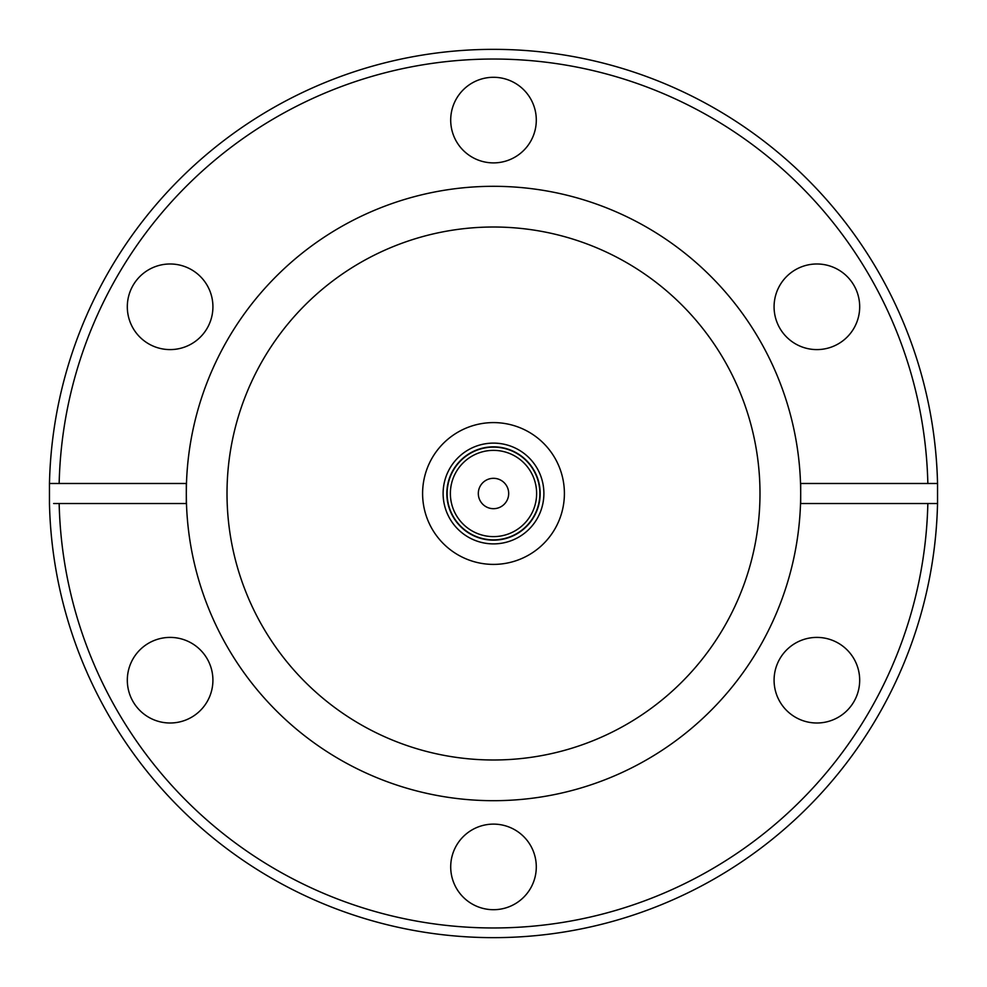 <?xml version="1.0" encoding="UTF-8"?>
<svg xmlns="http://www.w3.org/2000/svg" width="987" height="987" viewBox="0 0 987 987"><rect width="100%" height="100%" fill="white"/><g stroke="black" fill="none" stroke-linecap="round" stroke-linejoin="round"><path stroke-width="1.48" d="M170.122 349.595A42.799 42.799 0 0 1 133.048 285.391A42.799 42.799 0 0 1 207.184 285.391A42.799 42.799 0 0 1 170.122 349.595M170.122 723.002A42.799 42.799 0 0 1 133.048 658.81A42.799 42.799 0 0 1 207.184 658.81A42.799 42.799 0 0 1 170.122 723.002M493.5 909.706A42.799 42.799 0 0 1 456.438 845.514A42.799 42.799 0 0 1 530.562 845.514A42.799 42.799 0 0 1 493.5 909.706M816.878 723.002A42.799 42.799 0 0 1 779.816 658.81A42.799 42.799 0 0 1 853.952 658.81A42.799 42.799 0 0 1 816.878 723.002M816.878 349.595A42.799 42.799 0 0 1 779.816 285.391A42.799 42.799 0 0 1 853.952 285.391A42.799 42.799 0 0 1 816.878 349.595M493.5 162.892A42.799 42.799 0 0 1 456.438 98.688A42.799 42.799 0 0 1 530.562 98.688A42.799 42.799 0 0 1 493.5 162.892M186.469 483.482A307.191 307.191 0 0 1 493.5 186.309A307.191 307.191 0 0 1 800.531 483.482L927.842 483.482A434.465 434.465 0 0 0 493.5 59.035A434.465 434.465 0 0 0 59.158 483.482L186.469 483.482A307.191 307.191 0 0 0 186.309 493.5L186.469 483.482M927.842 503.518L800.531 503.518A307.191 307.191 0 0 1 493.5 800.691A307.191 307.191 0 0 1 186.469 503.518L59.158 503.518A434.465 434.465 0 0 0 493.5 927.965A434.465 434.465 0 0 0 927.842 503.518L937.539 503.518A444.15 444.15 0 0 1 493.5 937.65A444.15 444.15 0 0 1 49.461 503.518L49.461 483.482A444.15 444.15 0 0 1 493.5 49.35A444.15 444.15 0 0 1 937.539 483.482L937.539 503.518M937.539 483.482L927.842 483.482M800.531 483.482L800.691 493.5A307.191 307.191 0 0 0 800.531 483.482M49.461 483.482L59.158 483.482M800.691 503.518L800.691 493.5L800.531 503.518A307.191 307.191 0 0 0 800.691 493.5L800.691 483.482M186.469 503.518L186.309 493.5A307.191 307.191 0 0 0 186.469 503.518M59.158 503.518L53.631 503.518M186.309 503.518L186.309 483.482M493.5 227.01A266.49 266.49 0 0 1 759.99 493.5A266.49 266.49 0 0 1 493.5 759.99A266.49 266.49 0 0 1 227.01 493.5A266.49 266.49 0 0 1 493.5 227.01M493.5 422.596A70.904 70.904 0 0 1 554.904 528.946A70.904 70.904 0 0 1 432.096 528.946A70.904 70.904 0 0 1 493.5 422.596M493.5 443.114A50.386 50.386 0 0 1 543.886 493.5A50.386 50.386 0 0 1 493.5 543.886A50.386 50.386 0 0 1 443.114 493.5A50.386 50.386 0 0 1 493.5 443.114M540.16 493.5A46.66 46.66 0 0 1 470.17 533.905A46.66 46.66 0 0 1 470.17 453.095A46.66 46.66 0 0 1 540.16 493.5M493.5 539.852A46.352 46.352 0 0 1 453.354 470.318A46.352 46.352 0 0 1 533.646 470.318A46.352 46.352 0 0 1 493.5 539.852A46.352 46.352 0 0 1 453.354 470.318A46.352 46.352 0 0 1 533.646 470.318A46.352 46.352 0 0 1 493.5 539.852A46.352 46.352 0 0 1 453.354 470.318A46.352 46.352 0 0 1 533.646 470.318A46.352 46.352 0 0 1 493.5 539.852M492.451 508.65A15.187 15.187 0 0 1 478.313 493.5A15.187 15.187 0 0 1 494.549 478.35A15.187 15.187 0 0 1 508.65 494.549A15.187 15.187 0 0 1 492.451 508.65M493.5 536.62A43.12 43.12 0 0 1 456.154 471.934A43.12 43.12 0 0 1 530.846 471.934A43.12 43.12 0 0 1 493.5 536.62"/></g></svg>
